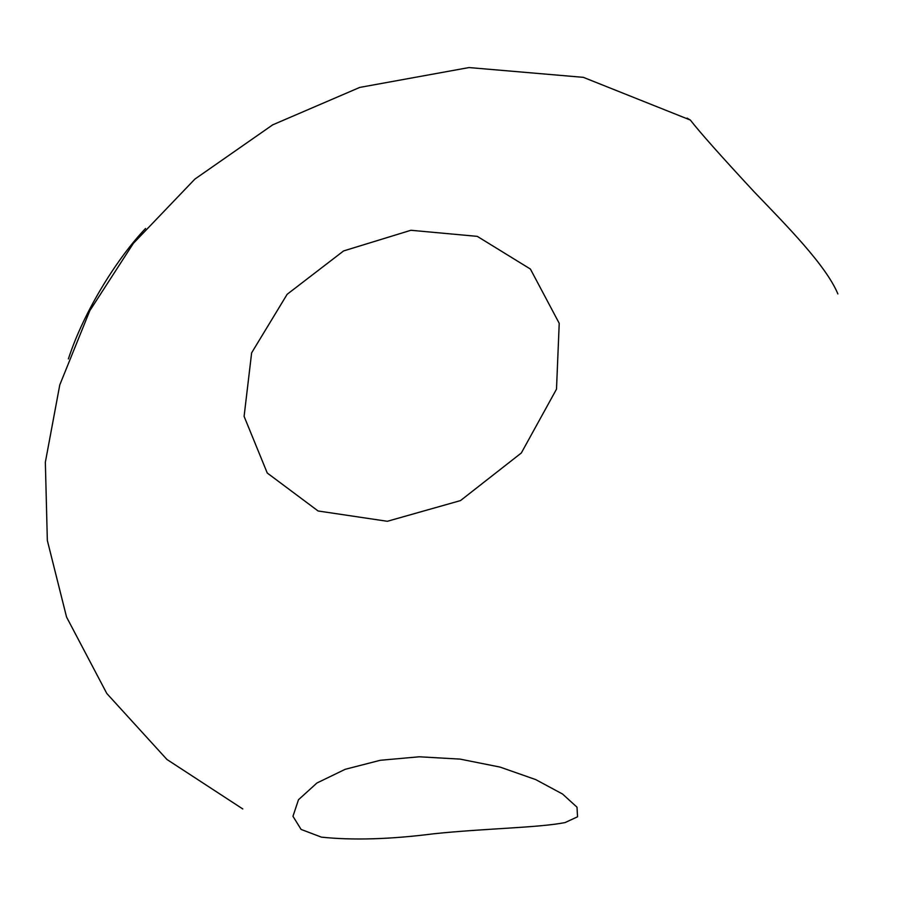 <?xml version="1.0" encoding="UTF-8"?>
<svg xmlns="http://www.w3.org/2000/svg" width="907" height="907" viewBox="0 0 907 907"><rect width="100%" height="100%" fill="white"/><g stroke="black" fill="none" stroke-linecap="round" stroke-linejoin="round"><path stroke-width="1.36" d="M318.096 510.981L387.334 521.287L460.484 500.596L521.321 452.99L556.501 389.16L559.222 323.311L530.402 269.05L477.286 236.364L410.916 230.276L343.594 250.933L287.156 294.287L251.636 352.834L244.096 416.37L267.248 473.012L318.096 510.981M687.064 118.125L690.352 120.053C699.909 132.377 721.235 156.344 754.307 191.989C785.575 224.607 825.926 265.082 837.875 293.925M433.727 833.782C484.984 828.397 537.976 827.842 565.061 822.581L577.544 816.799L576.999 807.173L562.555 794.033L535.72 779.601L500.086 767.095L460.03 759.102L419.238 756.789L380.271 760.281L345.204 769.306L316.928 783.002L298.482 799.736L292.961 816.3L301.113 829.44L321.429 837.15C352.891 840.438 390.327 839.315 433.727 833.782M68.388 358.923C84.272 310.024 118.511 256.67 145.551 228.496M242.804 808.965L166.945 759.476L106.822 693.515L66.562 617.066L47.334 540.436L45.35 462.253L59.783 384.897L89.804 310.704L133.363 243.359L194.88 179.098L272.69 124.849L359.762 87.412L468.998 67.56L583.348 77.344L690.352 120.053"/></g></svg>
